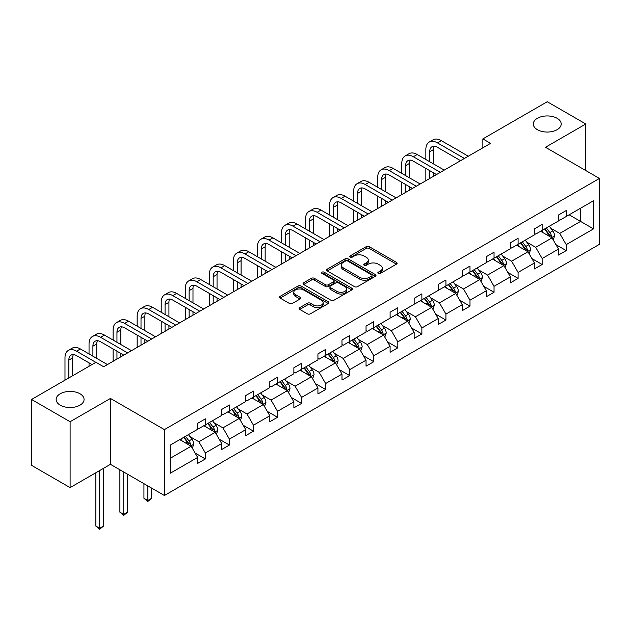<?xml version="1.0" encoding="UTF-8"?>
<svg xmlns="http://www.w3.org/2000/svg" width="631" height="631" viewBox="0 0 631 631"><rect width="100%" height="100%" fill="white"/><g stroke="black" fill="none" stroke-linecap="round" stroke-linejoin="round"><path stroke-width="0.95" d="M79.971 393.768A13.961 8.061 0 0 0 64.764 392.025A13.961 8.061 0 0 0 56.143 399.47A13.961 8.061 0 0 0 60.237 405.165A13.961 8.061 0 0 0 75.444 406.916A13.961 8.061 0 0 0 84.065 399.47A13.961 8.061 0 0 0 79.971 393.768M557.118 118.297A13.961 8.061 0 0 0 541.903 116.546A13.961 8.061 0 0 0 533.29 123.991A13.961 8.061 0 0 0 537.375 129.686A13.961 8.061 0 0 0 552.59 131.437A13.961 8.061 0 0 0 561.204 123.991A13.961 8.061 0 0 0 557.118 118.297M378.269 273.42A1.499 0.868 0 0 0 380.39 273.42L396.473 264.137A2.138 1.238 0 0 0 397.104 263.261A2.138 1.238 0 0 0 396.473 262.386L369.23 246.658A2.138 1.238 0 0 0 366.201 246.658L350.118 255.941A1.499 0.868 0 0 0 349.677 256.549A1.499 0.868 0 0 0 350.118 257.164A1.499 0.868 0 0 0 352.232 257.164L354.314 255.965A6.854 3.952 0 0 1 364 255.965L366.272 257.274A6.854 3.952 0 0 1 368.283 260.067A6.854 3.952 0 0 1 366.272 262.867L364.19 264.066A1.499 0.868 0 0 0 363.756 264.681A1.499 0.868 0 0 0 364.19 265.288A1.499 0.868 0 0 0 366.311 265.288L368.394 264.089A6.854 3.952 0 0 1 378.079 264.089L380.351 265.399A6.854 3.952 0 0 1 382.362 268.199A6.854 3.952 0 0 1 380.351 270.991L378.269 272.198A1.499 0.868 0 0 0 377.835 272.805A1.499 0.868 0 0 0 378.269 273.42L378.269 272.198M299.749 307.66A2.138 1.238 0 0 0 299.118 308.527A2.138 1.238 0 0 0 299.749 309.403L307.392 313.82A2.138 1.238 0 0 0 310.42 313.82L328.278 303.503A2.138 1.238 0 0 0 328.909 302.628A2.138 1.238 0 0 0 328.278 301.76L301.034 286.024A2.138 1.238 0 0 0 298.006 286.024L280.14 296.341A2.138 1.238 0 0 0 279.517 297.209A2.138 1.238 0 0 0 280.14 298.084L289.377 303.416A2.138 1.238 0 0 0 292.405 303.416L300.048 299.007A2.138 1.238 0 0 0 300.679 298.132A2.138 1.238 0 0 0 300.048 297.256L295.466 294.614A5.726 3.305 0 0 1 293.794 292.271A5.726 3.305 0 0 1 297.327 289.219A5.726 3.305 0 0 1 303.566 289.937L321.502 300.293A5.726 3.305 0 0 1 323.182 302.628A5.726 3.305 0 0 1 319.649 305.688A5.726 3.305 0 0 1 313.41 304.97L310.42 303.243A2.138 1.238 0 0 0 307.392 303.243L299.749 307.66L299.749 309.403M110.433 398.445L70.104 421.729L31.55 399.47L31.55 465.355L70.104 487.613L110.433 464.329L164.407 495.493L164.407 429.608L110.433 398.445L110.433 464.329M585.805 170.559L585.805 123.991L545.476 147.275L599.45 178.439L164.407 429.608M585.805 123.991L547.251 101.733L482.865 138.907L482.865 147.812M31.55 399.47L95.936 362.297L103.65 366.745L490.571 143.355L482.865 138.907M354.464 286.64A2.138 1.238 0 0 0 357.493 286.64L375.358 276.323A2.138 1.238 0 0 0 375.981 275.455A2.138 1.238 0 0 0 375.358 274.58L348.107 258.844A2.138 1.238 0 0 0 345.086 258.844L327.221 269.161A2.138 1.238 0 0 0 326.59 270.036A2.138 1.238 0 0 0 327.221 270.904L354.464 286.64M322.599 273.744A1.499 0.868 0 0 1 324.113 273.957L324.113 272.174L351.822 288.17A2.138 1.238 0 0 1 352.445 289.037A2.138 1.238 0 0 1 351.822 289.913L333.957 300.23A2.138 1.238 0 0 1 330.928 300.23L303.685 284.494L303.685 282.751A2.138 1.238 0 0 0 303.054 283.627A2.138 1.238 0 0 0 303.685 284.494M303.685 282.751L311.328 278.334A2.138 1.238 0 0 1 314.356 278.334L325.407 284.715A2.138 1.238 0 0 0 328.428 284.715L333.499 281.789A2.138 1.238 0 0 0 334.13 280.913A2.138 1.238 0 0 0 333.499 280.038L321.999 273.397A1.499 0.868 0 0 1 321.558 272.789A1.499 0.868 0 0 1 322.48 271.985A1.499 0.868 0 0 1 324.113 272.174M70.104 421.729L70.104 487.613M170.346 445.052L197.637 429.293L197.637 423.33L205.351 418.881L205.351 424.844L221.702 415.403L221.702 409.44L229.408 404.992L229.408 410.955L245.759 401.513L245.759 395.55L253.465 391.102L253.465 397.065L269.816 387.623L269.816 381.66L277.522 377.212L277.522 383.175L293.872 373.733L293.872 367.77L301.579 363.322L301.579 369.285L317.929 359.851L317.929 353.881L325.643 349.432L325.643 355.395L341.986 345.962L341.986 339.991L349.7 335.542L349.7 341.505L366.043 332.072L366.043 326.101L373.757 321.652L373.757 327.615L390.1 318.182L390.1 312.211L397.814 307.762L397.814 313.725L414.157 304.292L414.157 298.321L421.871 293.872L421.871 299.835L438.214 290.402L438.214 284.431L445.928 279.983L445.928 285.946L462.278 276.512L462.278 270.541L469.985 266.093L469.985 272.056L486.335 262.622L486.335 256.651L494.041 252.203L494.041 258.166L510.392 248.732L510.392 242.769L518.098 238.313L518.098 244.276L534.449 234.842L534.449 228.879L542.155 224.423L542.155 230.386L558.506 220.953L558.506 214.99L566.22 210.533L566.22 216.504L593.511 200.745L593.511 228.879L566.22 244.639L566.22 250.602L558.506 255.05L558.506 249.087L542.155 258.529L542.155 264.492L534.449 268.94L534.449 262.977L518.098 272.418L518.098 278.381L510.392 282.83L510.392 276.867L494.041 286.308L494.041 292.271L486.335 296.72L486.335 290.757L469.985 300.19L469.985 306.161L462.278 310.61L462.278 304.647L445.928 314.08L445.928 320.051L438.214 324.5L438.214 318.537L421.871 327.97L421.871 333.941L414.157 338.39L414.157 332.427L397.814 341.86L397.814 347.831L390.1 352.279L390.1 346.316L373.757 355.75L373.757 361.721L366.043 366.169L366.043 360.206L349.7 369.64L349.7 375.611L341.986 380.059L341.986 374.096L325.643 383.53L325.643 389.501L317.929 393.949L317.929 387.986L301.579 397.42L301.579 403.39L293.872 407.839L293.872 401.876L277.522 411.309L277.522 417.272L269.816 421.729L269.816 415.766L253.465 425.199L253.465 431.162L245.759 435.619L245.759 429.656L229.408 439.089L229.408 445.052L221.702 449.509L221.702 443.538L205.351 452.979L205.351 458.942L197.637 463.399L197.637 457.428L170.346 473.187L170.346 445.052M164.407 495.493L599.45 244.323L599.45 178.439M203.805 425.736L215.218 432.322L198.875 441.763L189.947 436.605M198.875 441.763L205.351 452.979M215.218 432.322L221.702 443.538M197.637 427.873L198.875 428.583L205.351 424.844M227.87 411.846L239.275 418.432L222.932 427.873L214.004 422.715M222.932 427.873L229.408 439.089M239.275 418.432L245.759 429.656M221.702 413.983L222.932 414.693L229.408 410.955M251.927 397.956L263.34 404.542L246.989 413.983L238.061 408.825M246.989 413.983L253.465 425.199M263.34 404.542L269.816 415.766M245.759 400.093L246.989 400.803L253.465 397.065M275.984 384.066L287.397 390.652L271.046 400.093L262.117 394.935M271.046 400.093L277.522 411.309M287.397 390.652L293.872 401.876M269.816 386.204L271.046 386.913L277.522 383.175M300.04 370.176L311.454 376.762L295.103 386.204L286.182 381.053M295.103 386.204L301.579 397.42M311.454 376.762L317.929 387.986M293.872 372.314L295.103 373.024L301.579 369.285M324.097 356.286L335.511 362.872L319.16 372.314L310.239 367.163M319.16 372.314L325.643 383.53M335.511 362.872L341.986 374.096M317.929 358.424L319.16 359.134L325.643 355.395M348.154 342.396L359.567 348.982L343.217 358.424L334.296 353.273M343.217 358.424L349.7 369.64M359.567 348.982L366.043 360.206M341.986 344.534L343.217 345.244L349.7 341.505M372.211 328.506L383.624 335.093L367.281 344.534L358.353 339.383M367.281 344.534L373.757 355.75M383.624 335.093L390.1 346.316M366.043 330.644L367.281 331.354L373.757 327.615M396.268 314.617L407.681 321.203L391.338 330.644L382.41 325.493M391.338 330.644L397.814 341.86M407.681 321.203L414.157 332.427M390.1 316.754L391.338 317.464L397.814 313.725M420.325 300.727L431.738 307.321L415.395 316.754L406.467 311.604M415.395 316.754L421.871 327.97M431.738 307.321L438.214 318.537M414.157 302.864L415.395 303.574L421.871 299.835M444.382 286.837L455.795 293.431L439.452 302.864L430.523 297.714M439.452 302.864L445.928 314.08M455.795 293.431L462.278 304.647M438.214 288.974L439.452 289.684L445.928 285.946M468.447 272.947L479.852 279.541L463.509 288.974L454.58 283.824M463.509 288.974L469.985 300.19M479.852 279.541L486.335 290.757M462.278 275.084L463.509 275.794L469.985 272.056M492.503 259.057L503.917 265.651L487.566 275.084L478.637 269.934M487.566 275.084L494.041 286.308M503.917 265.651L510.392 276.867M486.335 261.195L487.566 261.912L494.041 258.166M516.56 245.167L527.973 251.761L511.623 261.195L502.702 256.044M511.623 261.195L518.098 272.418M527.973 251.761L534.449 262.977M510.392 247.305L511.623 248.022L518.098 244.276M540.617 231.277L552.03 237.871L535.68 247.305L526.759 242.154M535.68 247.305L542.155 258.529M552.03 237.871L558.506 249.087M534.449 233.415L535.68 234.133L542.155 230.386M569.146 214.808L580.559 221.394L559.736 233.415L550.816 228.264M559.736 233.415L566.22 244.639M593.511 228.879L580.559 221.394L580.559 208.222L593.511 200.745M558.506 219.525L559.736 220.243L566.22 216.504M170.346 458.232L191.161 446.212L179.748 439.626M191.161 446.212L197.637 457.428M555.958 244.678L566.22 250.602M531.901 258.568L542.155 264.492M507.845 272.458L518.098 278.381M483.788 286.348L494.041 292.271M459.731 300.238L469.985 306.161M435.674 314.128L445.928 320.051M411.617 328.017L421.871 333.941M387.56 341.907L397.814 347.831M363.503 355.797L373.757 361.721M339.439 369.687L349.7 375.611M315.382 383.577L325.643 389.501M291.325 397.467L301.579 403.39M267.268 411.357L277.522 417.272M243.211 425.247L253.465 431.162M219.154 439.137L229.408 445.052M195.097 453.026L205.351 458.942M378.868 273.633L380.351 272.773A6.854 3.952 0 0 0 382.362 269.981L382.362 268.199M368.283 260.067L368.283 261.849A6.854 3.952 0 0 1 366.272 264.649L364.789 265.501M396.442 264.152L369.23 248.433A2.138 1.238 0 0 0 366.201 248.433L350.718 257.377M375.327 276.339L348.107 260.627A2.138 1.238 0 0 0 345.086 260.627L327.252 270.92M371.572 276.062A1.499 0.868 0 0 0 372.014 275.455A1.499 0.868 0 0 0 371.572 274.84L347.657 261.029A1.499 0.868 0 0 0 345.536 261.029L343.343 262.299A6.854 3.952 0 0 0 341.332 265.099A6.854 3.952 0 0 0 343.343 267.891L359.686 277.332A6.854 3.952 0 0 0 369.38 277.332L371.572 276.062L371.572 277.845A1.499 0.868 0 0 0 372.014 277.23L372.014 275.455M341.332 265.099L341.332 266.874A6.854 3.952 0 0 0 343.343 269.674L343.343 267.891M371.572 277.845L369.38 279.115A6.854 3.952 0 0 1 359.686 279.115L343.343 269.674M303.708 284.51L311.328 280.117L311.328 278.334M334.13 280.913L334.13 282.696A2.138 1.238 0 0 1 333.499 283.571L328.428 286.498A2.138 1.238 0 0 1 325.407 286.498L314.356 280.117A2.138 1.238 0 0 0 311.328 280.117M324.113 273.957L351.79 289.929M336.867 291.333A5.726 3.305 0 0 0 343.114 292.05A5.726 3.305 0 0 0 346.648 288.998A5.726 3.305 0 0 0 344.968 286.663L338.65 283.011A2.138 1.238 0 0 0 335.621 283.011L330.549 285.938A2.138 1.238 0 0 0 329.926 286.813A2.138 1.238 0 0 0 330.549 287.689L336.867 291.333L336.867 293.115A5.726 3.305 0 0 0 343.114 293.833A5.726 3.305 0 0 0 346.648 290.781L346.648 288.998M329.926 286.813L329.926 288.596A2.138 1.238 0 0 0 330.549 289.471L330.549 287.689M336.867 293.115L330.549 289.471M323.182 302.628L323.182 304.41A5.726 3.305 0 0 1 319.649 307.463A5.726 3.305 0 0 1 313.41 306.753L310.42 305.025A2.138 1.238 0 0 0 307.392 305.025L299.772 309.419M293.794 292.271L293.794 294.054A5.726 3.305 0 0 0 295.466 296.396L295.466 294.614M300.017 299.023L295.466 296.396M328.254 303.519L301.034 287.807A2.138 1.238 0 0 0 298.006 287.807L280.172 298.1M553.198 239.898L554.617 235.805A5.782 3.336 -120 0 0 552.772 230.883L549.309 226.261M543.102 232.713L541.603 230.709M551.178 237.374L551.502 236.049A5.782 3.336 -120 0 0 549.846 232.571L546.383 227.949M544.932 228.785L548.741 233.872A2.942 1.704 60 0 1 549.278 234.771L551.502 236.049M544.529 229.021L547.992 233.644A5.782 3.336 60 0 1 549.435 236.373M425.846 159.501L425.846 149.531A16.359 9.441 60 0 1 429.238 142.038L433.095 139.814A16.359 9.441 60 0 1 441.274 140.626L468.289 156.22M429.238 142.038A16.359 9.441 60 0 1 437.417 142.851L464.432 158.452M460.575 160.676L437.417 147.299A10.908 6.294 -120 0 0 431.967 146.763A10.908 6.294 -120 0 0 429.703 151.755L429.703 161.725M434.246 146.258A10.908 6.294 -120 0 0 433.56 149.531L433.56 163.95M429.703 170.63L429.703 178.502M433.56 172.855L433.56 176.27M425.846 180.726L425.846 168.406M529.141 253.788L530.561 249.695A5.782 3.336 -120 0 0 528.715 244.773L525.252 240.151M519.045 246.603L517.546 244.599M527.114 251.264L527.437 249.939A5.782 3.336 -120 0 0 525.789 246.461L522.326 241.839M520.875 242.675L524.684 247.762A2.942 1.704 60 0 1 525.221 248.661L527.437 249.939M520.472 242.911L523.935 247.533A5.782 3.336 60 0 1 525.378 250.262M505.084 267.678L506.504 263.584A5.782 3.336 -120 0 0 504.658 258.663L501.195 254.041M494.988 260.493L493.489 258.489M503.057 265.154L503.38 263.829A5.782 3.336 -120 0 0 501.732 260.351L498.269 255.729M496.818 256.565L500.628 261.652A2.942 1.704 60 0 1 501.164 262.551L503.38 263.829M496.416 256.801L499.878 261.423A5.782 3.336 60 0 1 501.322 264.152M401.789 173.391L401.789 163.413A16.359 9.441 60 0 1 405.181 155.928L409.038 153.704A16.359 9.441 60 0 1 417.209 154.516L444.232 170.11M405.181 155.928A16.359 9.441 60 0 1 413.36 156.74L440.375 172.342M436.518 174.566L413.36 161.189A10.908 6.294 -120 0 0 407.902 160.653A10.908 6.294 -120 0 0 405.646 165.645L405.646 175.615M410.182 160.148A10.908 6.294 -120 0 0 409.503 163.413L409.503 177.839M405.646 184.52L405.646 192.392M409.503 186.744L409.503 190.16M401.789 194.616L401.789 182.296M377.732 187.281L377.732 177.303A16.359 9.441 60 0 1 381.124 169.818L384.973 167.594A16.359 9.441 60 0 1 393.152 168.406L420.175 184M381.124 169.818A16.359 9.441 60 0 1 389.303 170.63L416.318 186.232M412.461 188.456L389.303 175.079A10.908 6.294 -120 0 0 383.845 174.542A10.908 6.294 -120 0 0 381.589 179.535L381.589 189.505M386.125 174.038A10.908 6.294 -120 0 0 385.446 177.303L385.446 191.729M381.589 198.41L381.589 206.282M385.446 200.634L385.446 204.05M377.732 208.506L377.732 196.186M481.027 281.568L482.447 277.474A5.782 3.336 -120 0 0 480.601 272.553L477.139 267.93M470.931 274.382L469.425 272.379M479 279.044L479.323 277.719A5.782 3.336 -120 0 0 477.675 274.24L474.212 269.618M472.761 270.454L476.571 275.542A2.942 1.704 60 0 1 477.107 276.433L479.323 277.719M472.359 270.691L475.821 275.313A5.782 3.336 60 0 1 477.265 278.042M353.675 201.171L353.675 191.193A16.359 9.441 60 0 1 357.067 183.708L360.916 181.483A16.359 9.441 60 0 1 369.096 182.296L396.118 197.889M357.067 183.708A16.359 9.441 60 0 1 365.239 184.52L392.261 200.114M388.404 202.346L365.239 188.969A10.908 6.294 -120 0 0 359.788 188.432A10.908 6.294 -120 0 0 357.532 193.425L357.532 203.395M362.068 187.928A10.908 6.294 -120 0 0 361.389 191.193L361.389 205.619M357.532 212.3L357.532 220.172M361.389 214.524L361.389 217.94M353.675 222.396L353.675 210.076M456.97 295.458L458.39 291.364A5.782 3.336 -120 0 0 456.544 286.442L453.082 281.82M446.874 288.272L445.368 286.269M454.943 292.934L455.267 291.609A5.782 3.336 -120 0 0 453.61 288.13L450.148 283.508M448.704 284.344L452.514 289.432A2.942 1.704 60 0 1 453.05 290.323L455.267 291.609M448.302 284.581L451.764 289.203A5.782 3.336 60 0 1 453.2 291.932M329.619 215.061L329.619 205.083A16.359 9.441 60 0 1 333.002 197.598L336.859 195.373A16.359 9.441 60 0 1 345.039 196.186L372.061 211.779M333.002 197.598A16.359 9.441 60 0 1 341.182 198.41L368.204 214.004M364.347 216.236L341.182 202.859A10.908 6.294 -120 0 0 335.731 202.322A10.908 6.294 -120 0 0 333.476 207.315L333.476 217.285M338.011 201.817A10.908 6.294 -120 0 0 337.333 205.083L337.333 219.509M333.476 226.19L333.476 234.062M337.333 228.414L337.333 231.829M329.619 236.286L329.619 223.958M432.913 309.348L434.333 305.254A5.782 3.336 -120 0 0 432.487 300.332L429.025 295.71M422.817 302.162L421.311 300.159M430.886 306.824L431.21 305.499A5.782 3.336 -120 0 0 429.553 302.02L426.091 297.398M424.647 298.234L428.457 303.322A2.942 1.704 60 0 1 428.993 304.213L431.21 305.499M424.245 298.471L427.708 303.093A5.782 3.336 60 0 1 429.143 305.822M305.562 228.95L305.562 218.973A16.359 9.441 60 0 1 308.945 211.488L312.802 209.263A16.359 9.441 60 0 1 320.982 210.068L348.004 225.669M308.945 211.488A16.359 9.441 60 0 1 317.125 212.3L344.147 227.894M340.29 230.126L317.125 216.749A10.908 6.294 -120 0 0 311.675 216.212A10.908 6.294 -120 0 0 309.419 221.205L309.419 231.175M313.954 215.707A10.908 6.294 -120 0 0 313.268 218.973L313.268 233.399M309.419 240.08L309.419 247.944M313.268 242.304L313.268 245.719M305.562 250.176L305.562 237.848M408.856 323.238L410.276 319.144A5.782 3.336 -120 0 0 408.431 314.222L404.968 309.6M398.753 316.052L397.254 314.049M406.829 320.714L407.153 319.389A5.782 3.336 -120 0 0 405.496 315.91L402.034 311.288M400.59 312.124L404.4 317.212A2.942 1.704 60 0 1 404.936 318.103L407.153 319.389M400.188 312.361L403.651 316.983A5.782 3.336 60 0 1 405.086 319.712M281.505 242.84L281.505 232.863A16.359 9.441 60 0 1 284.889 225.377L288.746 223.153A16.359 9.441 60 0 1 296.925 223.958L323.94 239.559M284.889 225.377A16.359 9.441 60 0 1 293.068 226.19L320.091 241.783M316.234 244.016L293.068 230.638A10.908 6.294 -120 0 0 287.618 230.102A10.908 6.294 -120 0 0 285.362 235.095L285.362 245.065M289.897 229.597A10.908 6.294 -120 0 0 289.211 232.863L289.211 247.289M285.362 253.97L285.362 261.833M289.211 256.194L289.211 259.609M281.505 264.066L281.505 251.737M384.8 337.128L386.211 333.034A5.782 3.336 -120 0 0 384.374 328.112L380.911 323.49M374.696 329.942L373.197 327.939M382.772 334.604L383.096 333.278A5.782 3.336 -120 0 0 381.44 329.8L377.977 325.178M376.533 326.014L380.343 331.101A2.942 1.704 60 0 1 380.879 331.993L383.096 333.278M376.131 326.251L379.594 330.873A5.782 3.336 60 0 1 381.029 333.602M257.448 256.73L257.448 246.753A16.359 9.441 60 0 1 260.832 239.267L264.689 237.043A16.359 9.441 60 0 1 272.868 237.848L299.883 253.449M260.832 239.267A16.359 9.441 60 0 1 269.011 240.08L296.034 255.673M292.177 257.905L269.011 244.528A10.908 6.294 -120 0 0 263.561 243.992A10.908 6.294 -120 0 0 261.297 248.977L261.297 258.955M265.84 243.487A10.908 6.294 -120 0 0 265.154 246.753L265.154 261.179M261.297 267.86L261.297 275.723M265.154 270.084L265.154 273.499M257.448 277.955L257.448 265.627M360.743 351.017L362.155 346.916A5.782 3.336 -120 0 0 360.317 342.002L356.854 337.38M350.639 343.832L349.14 341.828M358.716 348.493L359.039 347.168A5.782 3.336 -120 0 0 357.383 343.69L353.92 339.068M352.477 339.904L356.286 344.991A2.942 1.704 60 0 1 356.815 345.883L359.039 347.168M352.066 340.133L355.529 344.755A5.782 3.336 60 0 1 356.972 347.484M233.391 270.612L233.391 260.642A16.359 9.441 60 0 1 236.775 253.157L240.632 250.933A16.359 9.441 60 0 1 248.811 251.737L275.826 267.339M236.775 253.157A16.359 9.441 60 0 1 244.954 253.97L271.969 269.563M268.12 271.787L244.954 258.418A10.908 6.294 -120 0 0 239.504 257.882A10.908 6.294 -120 0 0 237.24 262.867L237.24 272.844M241.783 257.377A10.908 6.294 -120 0 0 241.097 260.642L241.097 275.069M237.24 281.749L237.24 289.613M241.097 283.974L241.097 287.389M233.391 291.845L233.391 279.517M336.678 364.907L338.098 360.806A5.782 3.336 -120 0 0 336.252 355.884L332.789 351.27M326.582 357.722L325.083 355.718M334.659 362.383L334.982 361.058A5.782 3.336 -120 0 0 333.326 357.58L329.863 352.958M328.412 353.794L332.229 358.881A2.942 1.704 60 0 1 332.758 359.773L334.982 361.058M328.01 354.023L331.472 358.645A5.782 3.336 60 0 1 332.916 361.374M312.621 378.797L314.041 374.696A5.782 3.336 -120 0 0 312.195 369.774L308.733 365.152M302.525 371.612L301.026 369.608M310.602 376.273L310.925 374.948A5.782 3.336 -120 0 0 309.269 371.47L305.806 366.848M304.355 367.684L308.165 372.771A2.942 1.704 60 0 1 308.701 373.662L310.925 374.948M303.953 367.912L307.415 372.535A5.782 3.336 60 0 1 308.859 375.264M288.564 392.687L289.984 388.586A5.782 3.336 -120 0 0 288.138 383.664L284.676 379.042M278.468 385.502L276.97 383.498M286.537 390.163L286.86 388.838A5.782 3.336 -120 0 0 285.212 385.36L281.749 380.738M280.298 381.574L284.108 386.661A2.942 1.704 60 0 1 284.644 387.552L286.86 388.838M279.896 381.802L283.358 386.424A5.782 3.336 60 0 1 284.802 389.153M264.507 406.577L265.927 402.475A5.782 3.336 -120 0 0 264.081 397.554L260.619 392.932M254.411 399.391L252.913 397.388M262.48 404.053L262.804 402.728A5.782 3.336 -120 0 0 261.155 399.249L257.693 394.627M256.241 395.463L260.051 400.551A2.942 1.704 60 0 1 260.587 401.442L262.804 402.728M255.839 395.692L259.302 400.314A5.782 3.336 60 0 1 260.745 403.043M240.45 420.467L241.87 416.365A5.782 3.336 -120 0 0 240.025 411.444L236.562 406.821M230.354 413.281L228.848 411.278M238.423 417.943L238.747 416.618A5.782 3.336 -120 0 0 237.098 413.139L233.636 408.517M232.184 409.353L235.994 414.441A2.942 1.704 60 0 1 236.53 415.332L238.747 416.618M231.782 409.582L235.245 414.204A5.782 3.336 60 0 1 236.68 416.933M147.796 485.902L147.796 500.509L151.653 498.285L151.653 488.134M151.653 498.285L147.796 501.487L143.939 498.285L143.939 483.677M143.939 498.285L147.796 500.509L147.796 501.487M216.394 434.357L217.813 430.255A5.782 3.336 -120 0 0 215.968 425.333L212.505 420.711M206.298 427.171L204.791 425.168M214.366 431.833L214.69 430.5A5.782 3.336 -120 0 0 213.033 427.029L209.571 422.407M208.127 423.243L211.937 428.331A2.942 1.704 60 0 1 212.473 429.222L214.69 430.5M207.725 423.472L211.188 428.094A5.782 3.336 60 0 1 212.623 430.823M123.739 472.012L123.739 514.399L127.596 512.175L127.596 474.244M127.596 512.175L123.739 515.377L119.882 512.175L119.882 469.787M119.882 512.175L123.739 514.399L123.739 515.377M209.326 284.502L209.326 274.532A16.359 9.441 60 0 1 212.718 267.047L216.575 264.823A16.359 9.441 60 0 1 224.754 265.627L251.769 281.229M212.718 267.047A16.359 9.441 60 0 1 220.897 267.86L247.912 283.453M244.063 285.677L220.897 272.308A10.908 6.294 -120 0 0 215.447 271.764A10.908 6.294 -120 0 0 213.183 276.757L213.183 286.734M217.727 271.267A10.908 6.294 -120 0 0 217.04 274.532L217.04 288.959M213.183 295.631L213.183 303.503M217.04 297.864L217.04 301.279M209.326 305.735L209.326 293.407M185.269 298.392L185.269 288.422A16.359 9.441 60 0 1 188.661 280.937L192.518 278.713A16.359 9.441 60 0 1 200.697 279.517L227.712 295.119M188.661 280.937A16.359 9.441 60 0 1 196.84 281.749L223.855 297.343M219.998 299.567L196.84 286.198A10.908 6.294 -120 0 0 191.39 285.654A10.908 6.294 -120 0 0 189.126 290.646L189.126 300.624M193.67 285.157A10.908 6.294 -120 0 0 192.983 288.422L192.983 302.848M189.126 309.521L189.126 317.393M192.983 311.753L192.983 315.169M185.269 319.617L185.269 307.297M161.213 312.282L161.213 302.312A16.359 9.441 60 0 1 164.604 294.827L168.461 292.603A16.359 9.441 60 0 1 176.633 293.407L203.655 309.009M164.604 294.827A16.359 9.441 60 0 1 172.784 295.631L199.798 311.233M195.941 313.457L172.784 300.088A10.908 6.294 -120 0 0 167.325 299.544A10.908 6.294 -120 0 0 165.07 304.536L165.07 314.514M169.605 299.047A10.908 6.294 -120 0 0 168.927 302.312L168.927 316.738M165.07 323.411L165.07 331.283M168.927 325.643L168.927 329.059M161.213 333.507L161.213 321.187M137.156 326.172L137.156 316.202A16.359 9.441 60 0 1 140.547 308.717L144.396 306.492A16.359 9.441 60 0 1 152.576 307.297L179.598 322.898M140.547 308.717A16.359 9.441 60 0 1 148.727 309.521L175.741 325.123M171.884 327.347L148.727 313.978A10.908 6.294 -120 0 0 143.269 313.433A10.908 6.294 -120 0 0 141.013 318.426L141.013 328.404M145.548 312.937A10.908 6.294 -120 0 0 144.87 316.202L144.87 330.628M141.013 337.301L141.013 345.173M144.87 339.533L144.87 342.948M137.156 347.397L137.156 335.077M113.099 340.062L113.099 330.092A16.359 9.441 60 0 1 116.49 322.607L120.34 320.374A16.359 9.441 60 0 1 128.519 321.187L155.541 336.788M116.49 322.607A16.359 9.441 60 0 1 124.662 323.411L151.685 339.013M147.828 341.237L124.662 327.868A10.908 6.294 -120 0 0 119.212 327.323A10.908 6.294 -120 0 0 116.956 332.316L116.956 342.286M121.491 326.826A10.908 6.294 -120 0 0 120.813 330.092L120.813 344.518M116.956 351.191L116.956 359.063M120.813 353.423L120.813 356.838M113.099 361.287L113.099 348.967M89.042 353.952L89.042 343.982A16.359 9.441 60 0 1 92.426 336.497L96.283 334.264A16.359 9.441 60 0 1 104.462 335.077L131.485 350.678M92.426 336.497A16.359 9.441 60 0 1 100.605 337.301L127.628 352.903M123.771 355.127L100.605 341.757A10.908 6.294 -120 0 0 95.155 341.213A10.908 6.294 -120 0 0 92.899 346.206L92.899 356.176M97.434 340.716A10.908 6.294 -120 0 0 96.756 343.982L96.756 358.408M89.042 366.28L89.042 362.857M192.337 448.247L193.756 444.145A5.782 3.336 -120 0 0 191.911 439.223L188.448 434.601M182.241 441.061L180.734 439.058M190.31 445.723L190.633 444.39A5.782 3.336 -120 0 0 188.977 440.919L185.514 436.297M184.071 437.133L187.88 442.221A2.942 1.704 60 0 1 188.417 443.112L190.633 444.39M183.668 437.362L187.131 441.984A5.782 3.336 60 0 1 188.566 444.713M99.682 470.537L99.682 528.289L103.539 526.065L103.539 468.312M103.539 526.065L99.682 529.267L95.825 526.065L95.825 472.761M95.825 526.065L99.682 528.289L99.682 529.267M64.985 380.162L64.985 357.872A16.359 9.441 60 0 1 68.369 350.386L72.226 348.154A16.359 9.441 60 0 1 80.405 348.967L107.428 364.568M68.369 350.386A16.359 9.441 60 0 1 76.548 351.191L95.857 362.344M92 364.568L76.548 355.647A10.908 6.294 -120 0 0 71.098 355.103A10.908 6.294 -120 0 0 68.842 360.096L68.842 377.937M73.377 354.598A10.908 6.294 -120 0 0 72.691 357.872L72.691 375.713M380.351 272.773L380.351 270.991M364.19 265.288L364.19 264.066M366.272 264.649L366.272 262.867M350.118 257.164L350.118 255.941M366.201 248.433L366.201 246.658M369.23 248.433L369.23 246.658M396.473 264.137L396.473 262.386M327.221 270.904L327.221 269.161M345.086 260.627L345.086 258.844M348.107 260.627L348.107 258.844M375.358 276.323L375.358 274.58M359.686 279.115L359.686 277.332M369.38 279.115L369.38 277.332M314.356 280.117L314.356 278.334M325.407 286.498L325.407 284.715M328.428 286.498L328.428 284.715M333.499 283.571L333.499 281.789M351.822 289.913L351.822 288.17M307.392 305.025L307.392 303.243M310.42 305.025L310.42 303.243M313.41 306.753L313.41 304.97M300.048 299.007L300.048 297.256M280.14 298.084L280.14 296.341M298.006 287.807L298.006 286.024M301.034 287.807L301.034 286.024M328.278 303.503L328.278 301.76M551.612 237.627L554.578 235.915M549.846 232.571L552.772 230.883M546.351 234.59L547.992 233.644M441.274 140.626L437.417 142.851M433.56 149.531L429.703 151.755M527.555 251.517L530.521 249.805M525.789 246.461L528.715 244.773M522.294 248.48L523.935 247.533M503.499 265.406L506.464 263.695M501.732 260.351L504.658 258.663M498.238 262.37L499.878 261.423M417.209 154.516L413.36 156.74M409.503 163.413L405.646 165.645M393.152 168.406L389.303 170.63M385.446 177.303L381.589 179.535M479.442 279.296L482.407 277.585M477.675 274.24L480.601 272.553M474.181 276.26L475.821 275.313M369.096 182.296L365.239 184.52M361.389 191.193L357.532 193.425M455.385 293.186L458.351 291.475M453.61 288.13L456.544 286.442M450.116 290.15L451.764 289.203M345.039 196.186L341.182 198.41M337.333 205.083L333.476 207.315M431.32 307.076L434.294 305.365M429.553 302.02L432.487 300.332M426.059 304.039L427.708 303.093M320.982 210.068L317.125 212.3M313.268 218.973L309.419 221.205M407.263 320.966L410.237 319.254M405.496 315.91L408.431 314.222M402.002 317.929L403.651 316.983M296.925 223.958L293.068 226.19M289.211 232.863L285.362 235.095M383.206 334.856L386.18 333.144M381.44 329.8L384.374 328.112M377.945 331.819L379.594 330.873M272.868 237.848L269.011 240.08M265.154 246.753L261.297 248.977M359.149 348.746L362.123 347.034M357.383 343.69L360.317 342.002M353.888 345.709L355.529 344.755M248.811 251.737L244.954 253.97M241.097 260.642L237.24 262.867M335.093 362.636L338.058 360.924M333.326 357.58L336.252 355.884M329.832 359.599L331.472 358.645M311.036 376.526L314.001 374.814M309.269 371.47L312.195 369.774M305.775 373.489L307.415 372.535M286.979 390.415L289.945 388.704M285.212 385.36L288.138 383.664M281.718 387.379L283.358 386.424M262.922 404.305L265.888 402.586M261.155 399.249L264.081 397.554M257.661 401.269L259.302 400.314M238.865 418.195L241.831 416.476M237.098 413.139L240.025 411.444M233.604 415.159L235.245 414.204M214.808 432.085L217.774 430.366M213.033 427.029L215.968 425.333M209.539 429.048L211.188 428.094M224.754 265.627L220.897 267.86M217.04 274.532L213.183 276.757M200.697 279.517L196.84 281.749M192.983 288.422L189.126 290.646M176.633 293.407L172.784 295.631M168.927 302.312L165.07 304.536M152.576 307.297L148.727 309.521M144.87 316.202L141.013 318.426M128.519 321.187L124.662 323.411M120.813 330.092L116.956 332.316M104.462 335.077L100.605 337.301M96.756 343.982L92.899 346.206M190.743 445.975L193.717 444.256M188.977 440.919L191.911 439.223M185.482 442.93L187.131 441.984M80.405 348.967L76.548 351.191M72.691 357.872L68.842 360.096"/></g></svg>
